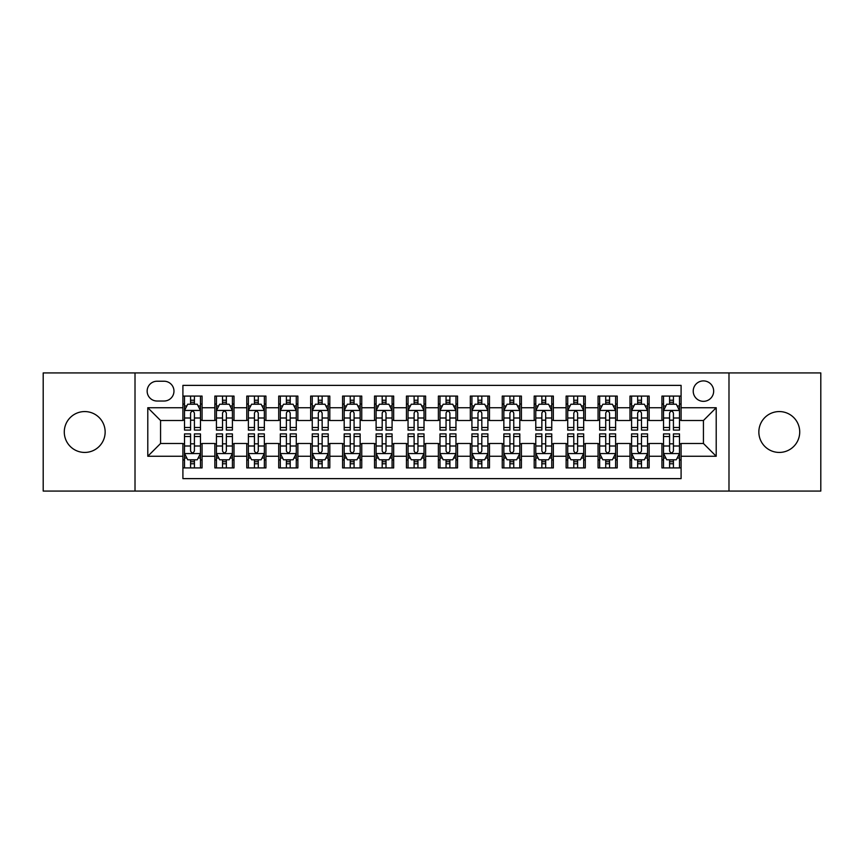 <?xml version="1.0" encoding="UTF-8"?>
<svg xmlns="http://www.w3.org/2000/svg" width="864" height="864" viewBox="0 0 864 864"><rect width="100%" height="100%" fill="white"/><g stroke="black" fill="none" stroke-linecap="round" stroke-linejoin="round"><path stroke-width="1.3" d="M779.285 411.566A20.434 20.434 0 0 0 758.851 432A20.434 20.434 0 0 0 779.285 452.434A20.434 20.434 0 0 0 799.718 432A20.434 20.434 0 0 0 779.285 411.566M84.715 411.566A20.434 20.434 0 0 0 64.282 432A20.434 20.434 0 0 0 84.715 452.434A20.434 20.434 0 0 0 105.149 432A20.434 20.434 0 0 0 84.715 411.566M703.436 380.905A10.217 10.217 0 0 0 693.22 391.122A10.217 10.217 0 0 0 703.436 401.339A10.217 10.217 0 0 0 713.664 391.122A10.217 10.217 0 0 0 703.436 380.905M728.989 491.076L820.8 491.076L820.8 372.924L728.989 372.924L728.989 491.076L135.011 491.076L135.011 372.924L43.2 372.924L43.2 491.076L135.011 491.076M681.091 396.079L661.932 396.079L661.932 407.732L649.156 407.732L649.156 420.509L661.932 420.509L661.932 407.732M649.156 407.732L649.156 396.079L629.996 396.079L629.996 407.732L617.22 407.732L617.22 420.509L629.996 420.509L629.996 407.732M617.22 407.732L617.22 396.079L598.061 396.079L598.061 407.732L585.284 407.732L585.284 420.509L598.061 420.509L598.061 407.732M585.284 407.732L585.284 396.079L566.125 396.079L566.125 407.732L553.349 407.732L553.349 420.509L566.125 420.509L566.125 407.732M553.349 407.732L553.349 396.079L534.19 396.079L534.19 407.732L521.413 407.732L521.413 420.509L534.19 420.509L534.19 407.732M521.413 407.732L521.413 396.079L502.254 396.079L502.254 407.732L489.478 407.732L489.478 420.509L502.254 420.509L502.254 407.732M489.478 407.732L489.478 396.079L470.318 396.079L470.318 407.732L457.553 407.732L457.553 420.509L470.318 420.509L470.318 407.732M457.553 407.732L457.553 396.079L438.383 396.079L438.383 407.732L425.617 407.732L425.617 420.509L438.383 420.509L438.383 407.732M425.617 407.732L425.617 396.079L406.447 396.079L406.447 407.732L393.682 407.732L393.682 420.509L406.447 420.509L406.447 407.732M393.682 407.732L393.682 396.079L374.522 396.079L374.522 407.732L361.746 407.732L361.746 420.509L374.522 420.509L374.522 407.732M361.746 407.732L361.746 396.079L342.587 396.079L342.587 407.732L329.81 407.732L329.81 420.509L342.587 420.509L342.587 407.732M329.81 407.732L329.81 396.079L310.651 396.079L310.651 407.732L297.875 407.732L297.875 420.509L310.651 420.509L310.651 407.732M297.875 407.732L297.875 396.079L278.716 396.079L278.716 407.732L265.939 407.732L265.939 420.509L278.716 420.509L278.716 407.732M265.939 407.732L265.939 396.079L246.78 396.079L246.78 407.732L234.004 407.732L234.004 420.509L246.78 420.509L246.78 407.732M234.004 407.732L234.004 396.079L214.844 396.079L214.844 420.509L202.068 420.509L202.068 396.079L182.909 396.079M182.909 467.921L202.068 467.921L202.068 443.491L214.844 443.491L214.844 467.921L234.004 467.921L234.004 443.491L246.78 443.491L246.78 456.268L234.004 456.268M246.78 456.268L246.78 467.921L265.939 467.921L265.939 443.491L278.716 443.491L278.716 456.268L265.939 456.268M278.716 456.268L278.716 467.921L297.875 467.921L297.875 443.491L310.651 443.491L310.651 456.268L297.875 456.268M310.651 456.268L310.651 467.921L329.81 467.921L329.81 443.491L342.587 443.491L342.587 456.268L329.81 456.268M342.587 456.268L342.587 467.921L361.746 467.921L361.746 443.491L374.522 443.491L374.522 456.268L361.746 456.268M374.522 456.268L374.522 467.921L393.682 467.921L393.682 443.491L406.447 443.491L406.447 456.268L393.682 456.268M406.447 456.268L406.447 467.921L425.617 467.921L425.617 443.491L438.383 443.491L438.383 456.268L425.617 456.268M438.383 456.268L438.383 467.921L457.553 467.921L457.553 443.491L470.318 443.491L470.318 456.268L457.553 456.268M470.318 456.268L470.318 467.921L489.478 467.921L489.478 443.491L502.254 443.491L502.254 456.268L489.478 456.268M502.254 456.268L502.254 467.921L521.413 467.921L521.413 443.491L534.19 443.491L534.19 456.268L521.413 456.268M534.19 456.268L534.19 467.921L553.349 467.921L553.349 443.491L566.125 443.491L566.125 456.268L553.349 456.268M566.125 456.268L566.125 467.921L585.284 467.921L585.284 443.491L598.061 443.491L598.061 456.268L585.284 456.268M598.061 456.268L598.061 467.921L617.22 467.921L617.22 443.491L629.996 443.491L629.996 456.268L617.22 456.268M629.996 456.268L629.996 467.921L649.156 467.921L649.156 443.491L661.932 443.491L661.932 456.268L649.156 456.268M157.043 401.026L164.074 401.026A9.904 9.904 0 0 0 173.966 391.122A9.904 9.904 0 0 0 164.074 381.229L157.043 381.229A9.904 9.904 0 0 0 147.15 391.122A9.904 9.904 0 0 0 157.043 401.026M728.989 372.924L135.011 372.924M681.091 407.732L681.091 385.376L182.909 385.376L182.909 420.509L160.564 420.509L160.564 443.491L182.909 443.491L182.909 478.624L681.091 478.624L681.091 443.491L703.436 443.491L703.436 420.509L681.091 420.509L681.091 407.732L716.213 407.732L716.213 456.268L681.091 456.268M182.909 456.268L147.787 456.268L147.787 407.732L182.909 407.732M661.932 456.268L661.932 467.921L681.091 467.921M182.909 404.06L184.507 404.06M190.577 404.06L194.411 404.06M200.48 404.06L202.068 404.06M182.909 420.185L184.507 420.185M190.577 420.185L194.411 420.185M200.48 420.185L202.068 420.185M182.909 443.815L184.507 443.815M190.577 443.815L194.411 443.815M200.48 443.815L202.068 443.815M182.909 459.94L184.507 459.94M190.577 459.94L194.411 459.94M200.48 459.94L202.068 459.94M214.844 420.185L216.443 420.185M222.512 420.185L226.346 420.185M232.416 420.185L234.004 420.185M214.844 404.06L216.443 404.06M222.512 404.06L226.346 404.06M232.416 404.06L234.004 404.06M214.844 443.815L216.443 443.815M222.512 443.815L226.346 443.815M232.416 443.815L234.004 443.815M214.844 459.94L216.443 459.94M222.512 459.94L226.346 459.94M232.416 459.94L234.004 459.94M246.78 443.815L248.378 443.815M254.448 443.815L258.282 443.815M264.341 443.815L265.939 443.815M246.78 459.94L248.378 459.94M254.448 459.94L258.282 459.94M264.341 459.94L265.939 459.94M246.78 404.06L248.378 404.06M254.448 404.06L258.282 404.06M264.341 404.06L265.939 404.06M246.78 420.185L248.378 420.185M254.448 420.185L258.282 420.185M264.341 420.185L265.939 420.185M278.716 443.815L280.314 443.815M286.384 443.815L290.207 443.815M296.276 443.815L297.875 443.815M278.716 459.94L280.314 459.94M286.384 459.94L290.207 459.94M296.276 459.94L297.875 459.94M278.716 404.06L280.314 404.06M286.384 404.06L290.207 404.06M296.276 404.06L297.875 404.06M278.716 420.185L280.314 420.185M286.384 420.185L290.207 420.185M296.276 420.185L297.875 420.185M310.651 443.815L312.25 443.815M318.319 443.815L322.142 443.815M328.212 443.815L329.81 443.815M310.651 459.94L312.25 459.94M318.319 459.94L322.142 459.94M328.212 459.94L329.81 459.94M310.651 404.06L312.25 404.06M318.319 404.06L322.142 404.06M328.212 404.06L329.81 404.06M310.651 420.185L312.25 420.185M318.319 420.185L322.142 420.185M328.212 420.185L329.81 420.185M342.587 443.815L344.185 443.815M350.244 443.815L354.078 443.815M360.148 443.815L361.746 443.815M342.587 459.94L344.185 459.94M350.244 459.94L354.078 459.94M360.148 459.94L361.746 459.94M342.587 404.06L344.185 404.06M350.244 404.06L354.078 404.06M360.148 404.06L361.746 404.06M342.587 420.185L344.185 420.185M350.244 420.185L354.078 420.185M360.148 420.185L361.746 420.185M374.522 443.815L376.11 443.815M382.18 443.815L386.014 443.815M392.083 443.815L393.682 443.815M374.522 459.94L376.11 459.94M382.18 459.94L386.014 459.94M392.083 459.94L393.682 459.94M374.522 404.06L376.11 404.06M382.18 404.06L386.014 404.06M392.083 404.06L393.682 404.06M374.522 420.185L376.11 420.185M382.18 420.185L386.014 420.185M392.083 420.185L393.682 420.185M406.447 443.815L408.046 443.815M414.115 443.815L417.949 443.815M424.019 443.815L425.617 443.815M406.447 459.94L408.046 459.94M414.115 459.94L417.949 459.94M424.019 459.94L425.617 459.94M406.447 404.06L408.046 404.06M414.115 404.06L417.949 404.06M424.019 404.06L425.617 404.06M406.447 420.185L408.046 420.185M414.115 420.185L417.949 420.185M424.019 420.185L425.617 420.185M438.383 443.815L439.981 443.815M446.051 443.815L449.885 443.815M455.954 443.815L457.553 443.815M438.383 459.94L439.981 459.94M446.051 459.94L449.885 459.94M455.954 459.94L457.553 459.94M438.383 404.06L439.981 404.06M446.051 404.06L449.885 404.06M455.954 404.06L457.553 404.06M438.383 420.185L439.981 420.185M446.051 420.185L449.885 420.185M455.954 420.185L457.553 420.185M470.318 443.815L471.917 443.815M477.986 443.815L481.82 443.815M487.89 443.815L489.478 443.815M470.318 459.94L471.917 459.94M477.986 459.94L481.82 459.94M487.89 459.94L489.478 459.94M470.318 404.06L471.917 404.06M477.986 404.06L481.82 404.06M487.89 404.06L489.478 404.06M470.318 420.185L471.917 420.185M477.986 420.185L481.82 420.185M487.89 420.185L489.478 420.185M502.254 443.815L503.852 443.815M509.922 443.815L513.756 443.815M519.815 443.815L521.413 443.815M502.254 459.94L503.852 459.94M509.922 459.94L513.756 459.94M519.815 459.94L521.413 459.94M502.254 404.06L503.852 404.06M509.922 404.06L513.756 404.06M519.815 404.06L521.413 404.06M502.254 420.185L503.852 420.185M509.922 420.185L513.756 420.185M519.815 420.185L521.413 420.185M534.19 443.815L535.788 443.815M541.858 443.815L545.681 443.815M551.75 443.815L553.349 443.815M534.19 459.94L535.788 459.94M541.858 459.94L545.681 459.94M551.75 459.94L553.349 459.94M534.19 404.06L535.788 404.06M541.858 404.06L545.681 404.06M551.75 404.06L553.349 404.06M534.19 420.185L535.788 420.185M541.858 420.185L545.681 420.185M551.75 420.185L553.349 420.185M566.125 443.815L567.724 443.815M573.793 443.815L577.616 443.815M583.686 443.815L585.284 443.815M566.125 459.94L567.724 459.94M573.793 459.94L577.616 459.94M583.686 459.94L585.284 459.94M566.125 404.06L567.724 404.06M573.793 404.06L577.616 404.06M583.686 404.06L585.284 404.06M566.125 420.185L567.724 420.185M573.793 420.185L577.616 420.185M583.686 420.185L585.284 420.185M598.061 443.815L599.659 443.815M605.718 443.815L609.552 443.815M615.622 443.815L617.22 443.815M598.061 459.94L599.659 459.94M605.718 459.94L609.552 459.94M615.622 459.94L617.22 459.94M598.061 404.06L599.659 404.06M605.718 404.06L609.552 404.06M615.622 404.06L617.22 404.06M598.061 420.185L599.659 420.185M605.718 420.185L609.552 420.185M615.622 420.185L617.22 420.185M629.996 443.815L631.584 443.815M637.654 443.815L641.488 443.815M647.557 443.815L649.156 443.815M629.996 459.94L631.584 459.94M637.654 459.94L641.488 459.94M647.557 459.94L649.156 459.94M629.996 404.06L631.584 404.06M637.654 404.06L641.488 404.06M647.557 404.06L649.156 404.06M629.996 420.185L631.584 420.185M637.654 420.185L641.488 420.185M647.557 420.185L649.156 420.185M661.932 443.815L663.52 443.815M669.589 443.815L673.423 443.815M679.493 443.815L681.091 443.815M661.932 459.94L663.52 459.94M669.589 459.94L673.423 459.94M679.493 459.94L681.091 459.94M661.932 404.06L663.52 404.06M669.589 404.06L673.423 404.06M679.493 404.06L681.091 404.06M661.932 420.185L663.52 420.185M669.589 420.185L673.423 420.185M679.493 420.185L681.091 420.185M160.564 420.509L147.787 407.732M160.564 443.491L147.787 456.268M716.213 407.732L703.436 420.509M716.213 456.268L703.436 443.491M194.411 400.226L190.577 400.226M200.48 427.486L194.411 427.486L194.411 430.088L200.48 430.088L200.48 410.605L197.284 404.222L187.704 404.222L184.507 410.605L184.507 430.088L190.577 430.088L190.577 427.486L184.507 427.486M184.507 410.605L184.507 396.079M200.48 410.605L200.48 396.079M190.577 404.222L190.577 396.079M194.411 396.079L194.411 404.222M194.411 427.486L194.411 413.003C193.136 410.54 191.851 410.54 190.577 413.003L190.577 427.486M190.577 463.774L194.411 463.774M184.507 436.514L190.577 436.514L190.577 433.912L184.507 433.912L184.507 453.395L187.704 459.778L197.284 459.778L200.48 453.395L200.48 433.912L194.411 433.912L194.411 436.514L200.48 436.514M200.48 453.395L200.48 467.921M184.507 453.395L184.507 467.921M194.411 459.778L194.411 467.921M190.577 467.921L190.577 459.778M190.577 436.514L190.577 450.997C191.851 453.46 193.126 453.46 194.411 450.997L194.411 436.514M226.346 400.226L222.512 400.226M232.416 427.486L226.346 427.486L226.346 430.088L232.416 430.088L232.416 410.605L229.219 404.222L219.64 404.222L216.443 410.605L216.443 430.088L222.512 430.088L222.512 427.486L216.443 427.486M216.443 410.605L216.443 396.079M232.416 410.605L232.416 396.079M222.512 404.222L222.512 396.079M226.346 396.079L226.346 404.222M226.346 427.486L226.346 413.003C225.072 410.54 223.787 410.54 222.512 413.003L222.512 427.486M258.282 400.226L254.448 400.226M264.341 427.486L258.282 427.486L258.282 430.088L264.341 430.088L264.341 410.605L261.155 404.222L251.575 404.222L248.378 410.605L248.378 430.088L254.448 430.088L254.448 427.486L248.378 427.486M248.378 410.605L248.378 396.079M264.341 410.605L264.341 396.079M254.448 404.222L254.448 396.079M258.282 396.079L258.282 404.222M258.282 427.486L258.282 413.003C256.997 410.54 255.722 410.54 254.448 413.003L254.448 427.486M290.207 400.226L286.384 400.226M296.276 427.486L290.207 427.486L290.207 430.088L296.276 430.088L296.276 410.605L293.09 404.222L283.511 404.222L280.314 410.605L280.314 430.088L286.384 430.088L286.384 427.486L280.314 427.486M280.314 410.605L280.314 396.079M296.276 410.605L296.276 396.079M286.384 404.222L286.384 396.079M290.207 396.079L290.207 404.222M290.207 427.486L290.207 413.003C288.932 410.54 287.658 410.54 286.384 413.003L286.384 427.486M322.142 400.226L318.319 400.226M328.212 427.486L322.142 427.486L322.142 430.088L328.212 430.088L328.212 410.605L325.015 404.222L315.436 404.222L312.25 410.605L312.25 430.088L318.319 430.088L318.319 427.486L312.25 427.486M312.25 410.605L312.25 396.079M328.212 410.605L328.212 396.079M318.319 404.222L318.319 396.079M322.142 396.079L322.142 404.222M322.142 427.486L322.142 413.003C320.868 410.54 319.594 410.54 318.319 413.003L318.319 427.486M222.512 463.774L226.346 463.774M216.443 436.514L222.512 436.514L222.512 433.912L216.443 433.912L216.443 453.395L219.64 459.778L229.219 459.778L232.416 453.395L232.416 433.912L226.346 433.912L226.346 436.514L232.416 436.514M232.416 453.395L232.416 467.921M216.443 453.395L216.443 467.921M226.346 459.778L226.346 467.921M222.512 467.921L222.512 459.778M222.512 436.514L222.512 450.997C223.787 453.46 225.061 453.46 226.346 450.997L226.346 436.514M254.448 463.774L258.282 463.774M248.378 436.514L254.448 436.514L254.448 433.912L248.378 433.912L248.378 453.395L251.575 459.778L261.155 459.778L264.341 453.395L264.341 433.912L258.282 433.912L258.282 436.514L264.341 436.514M264.341 453.395L264.341 467.921M248.378 453.395L248.378 467.921M258.282 459.778L258.282 467.921M254.448 467.921L254.448 459.778M254.448 436.514L254.448 450.997C255.722 453.46 256.997 453.46 258.282 450.997L258.282 436.514M286.384 463.774L290.207 463.774M280.314 436.514L286.384 436.514L286.384 433.912L280.314 433.912L280.314 453.395L283.511 459.778L293.09 459.778L296.276 453.395L296.276 433.912L290.207 433.912L290.207 436.514L296.276 436.514M296.276 453.395L296.276 467.921M280.314 453.395L280.314 467.921M290.207 459.778L290.207 467.921M286.384 467.921L286.384 459.778M286.384 436.514L286.384 450.997C287.658 453.46 288.932 453.46 290.207 450.997L290.207 436.514M318.319 463.774L322.142 463.774M312.25 436.514L318.319 436.514L318.319 433.912L312.25 433.912L312.25 453.395L315.436 459.778L325.015 459.778L328.212 453.395L328.212 433.912L322.142 433.912L322.142 436.514L328.212 436.514M328.212 453.395L328.212 467.921M312.25 453.395L312.25 467.921M322.142 459.778L322.142 467.921M318.319 467.921L318.319 459.778M318.319 436.514L318.319 450.997C319.594 453.46 320.868 453.46 322.142 450.997L322.142 436.514M354.078 400.226L350.244 400.226M360.148 427.486L354.078 427.486L354.078 430.088L360.148 430.088L360.148 410.605L356.951 404.222L347.371 404.222L344.185 410.605L344.185 430.088L350.244 430.088L350.244 427.486L344.185 427.486M344.185 410.605L344.185 396.079M360.148 410.605L360.148 396.079M350.244 404.222L350.244 396.079M354.078 396.079L354.078 404.222M354.078 427.486L354.078 413.003C352.804 410.54 351.529 410.54 350.244 413.003L350.244 427.486M350.244 463.774L354.078 463.774M344.185 436.514L350.244 436.514L350.244 433.912L344.185 433.912L344.185 453.395L347.371 459.778L356.951 459.778L360.148 453.395L360.148 433.912L354.078 433.912L354.078 436.514L360.148 436.514M360.148 453.395L360.148 467.921M344.185 453.395L344.185 467.921M354.078 459.778L354.078 467.921M350.244 467.921L350.244 459.778M350.244 436.514L350.244 450.997C351.529 453.46 352.804 453.46 354.078 450.997L354.078 436.514M386.014 400.226L382.18 400.226M392.083 427.486L386.014 427.486L386.014 430.088L392.083 430.088L392.083 410.605L388.886 404.222L379.307 404.222L376.11 410.605L376.11 430.088L382.18 430.088L382.18 427.486L376.11 427.486M376.11 410.605L376.11 396.079M392.083 410.605L392.083 396.079M382.18 404.222L382.18 396.079M386.014 396.079L386.014 404.222M386.014 427.486L386.014 413.003C384.739 410.54 383.465 410.54 382.18 413.003L382.18 427.486M382.18 463.774L386.014 463.774M376.11 436.514L382.18 436.514L382.18 433.912L376.11 433.912L376.11 453.395L379.307 459.778L388.886 459.778L392.083 453.395L392.083 433.912L386.014 433.912L386.014 436.514L392.083 436.514M392.083 453.395L392.083 467.921M376.11 453.395L376.11 467.921M386.014 459.778L386.014 467.921M382.18 467.921L382.18 459.778M382.18 436.514L382.18 450.997C383.454 453.46 384.739 453.46 386.014 450.997L386.014 436.514M417.949 400.226L414.115 400.226M424.019 427.486L417.949 427.486L417.949 430.088L424.019 430.088L424.019 410.605L420.822 404.222L411.242 404.222L408.046 410.605L408.046 430.088L414.115 430.088L414.115 427.486L408.046 427.486M408.046 410.605L408.046 396.079M424.019 410.605L424.019 396.079M414.115 404.222L414.115 396.079M417.949 396.079L417.949 404.222M417.949 427.486L417.949 413.003C416.675 410.54 415.4 410.54 414.115 413.003L414.115 427.486M414.115 463.774L417.949 463.774M408.046 436.514L414.115 436.514L414.115 433.912L408.046 433.912L408.046 453.395L411.242 459.778L420.822 459.778L424.019 453.395L424.019 433.912L417.949 433.912L417.949 436.514L424.019 436.514M424.019 453.395L424.019 467.921M408.046 453.395L408.046 467.921M417.949 459.778L417.949 467.921M414.115 467.921L414.115 459.778M414.115 436.514L414.115 450.997C415.39 453.46 416.675 453.46 417.949 450.997L417.949 436.514M449.885 400.226L446.051 400.226M455.954 427.486L449.885 427.486L449.885 430.088L455.954 430.088L455.954 410.605L452.758 404.222L443.178 404.222L439.981 410.605L439.981 430.088L446.051 430.088L446.051 427.486L439.981 427.486M439.981 410.605L439.981 396.079M455.954 410.605L455.954 396.079M446.051 404.222L446.051 396.079M449.885 396.079L449.885 404.222M449.885 427.486L449.885 413.003C448.61 410.54 447.325 410.54 446.051 413.003L446.051 427.486M446.051 463.774L449.885 463.774M439.981 436.514L446.051 436.514L446.051 433.912L439.981 433.912L439.981 453.395L443.178 459.778L452.758 459.778L455.954 453.395L455.954 433.912L449.885 433.912L449.885 436.514L455.954 436.514M455.954 453.395L455.954 467.921M439.981 453.395L439.981 467.921M449.885 459.778L449.885 467.921M446.051 467.921L446.051 459.778M446.051 436.514L446.051 450.997C447.325 453.46 448.6 453.46 449.885 450.997L449.885 436.514M481.82 400.226L477.986 400.226M487.89 427.486L481.82 427.486L481.82 430.088L487.89 430.088L487.89 410.605L484.693 404.222L475.114 404.222L471.917 410.605L471.917 430.088L477.986 430.088L477.986 427.486L471.917 427.486M471.917 410.605L471.917 396.079M487.89 410.605L487.89 396.079M477.986 404.222L477.986 396.079M481.82 396.079L481.82 404.222M481.82 427.486L481.82 413.003C480.546 410.54 479.261 410.54 477.986 413.003L477.986 427.486M477.986 463.774L481.82 463.774M471.917 436.514L477.986 436.514L477.986 433.912L471.917 433.912L471.917 453.395L475.114 459.778L484.693 459.778L487.89 453.395L487.89 433.912L481.82 433.912L481.82 436.514L487.89 436.514M487.89 453.395L487.89 467.921M471.917 453.395L471.917 467.921M481.82 459.778L481.82 467.921M477.986 467.921L477.986 459.778M477.986 436.514L477.986 450.997C479.261 453.46 480.535 453.46 481.82 450.997L481.82 436.514M513.756 400.226L509.922 400.226M519.815 427.486L513.756 427.486L513.756 430.088L519.815 430.088L519.815 410.605L516.629 404.222L507.049 404.222L503.852 410.605L503.852 430.088L509.922 430.088L509.922 427.486L503.852 427.486M503.852 410.605L503.852 396.079M519.815 410.605L519.815 396.079M509.922 404.222L509.922 396.079M513.756 396.079L513.756 404.222M513.756 427.486L513.756 413.003C512.471 410.54 511.196 410.54 509.922 413.003L509.922 427.486M509.922 463.774L513.756 463.774M503.852 436.514L509.922 436.514L509.922 433.912L503.852 433.912L503.852 453.395L507.049 459.778L516.629 459.778L519.815 453.395L519.815 433.912L513.756 433.912L513.756 436.514L519.815 436.514M519.815 453.395L519.815 467.921M503.852 453.395L503.852 467.921M513.756 459.778L513.756 467.921M509.922 467.921L509.922 459.778M509.922 436.514L509.922 450.997C511.196 453.46 512.471 453.46 513.756 450.997L513.756 436.514M545.681 400.226L541.858 400.226M551.75 427.486L545.681 427.486L545.681 430.088L551.75 430.088L551.75 410.605L548.564 404.222L538.985 404.222L535.788 410.605L535.788 430.088L541.858 430.088L541.858 427.486L535.788 427.486M535.788 410.605L535.788 396.079M551.75 410.605L551.75 396.079M541.858 404.222L541.858 396.079M545.681 396.079L545.681 404.222M545.681 427.486L545.681 413.003C544.406 410.54 543.132 410.54 541.858 413.003L541.858 427.486M541.858 463.774L545.681 463.774M535.788 436.514L541.858 436.514L541.858 433.912L535.788 433.912L535.788 453.395L538.985 459.778L548.564 459.778L551.75 453.395L551.75 433.912L545.681 433.912L545.681 436.514L551.75 436.514M551.75 453.395L551.75 467.921M535.788 453.395L535.788 467.921M545.681 459.778L545.681 467.921M541.858 467.921L541.858 459.778M541.858 436.514L541.858 450.997C543.132 453.46 544.406 453.46 545.681 450.997L545.681 436.514M577.616 400.226L573.793 400.226M583.686 427.486L577.616 427.486L577.616 430.088L583.686 430.088L583.686 410.605L580.489 404.222L570.91 404.222L567.724 410.605L567.724 430.088L573.793 430.088L573.793 427.486L567.724 427.486M567.724 410.605L567.724 396.079M583.686 410.605L583.686 396.079M573.793 404.222L573.793 396.079M577.616 396.079L577.616 404.222M577.616 427.486L577.616 413.003C576.342 410.54 575.068 410.54 573.793 413.003L573.793 427.486M573.793 463.774L577.616 463.774M567.724 436.514L573.793 436.514L573.793 433.912L567.724 433.912L567.724 453.395L570.91 459.778L580.489 459.778L583.686 453.395L583.686 433.912L577.616 433.912L577.616 436.514L583.686 436.514M583.686 453.395L583.686 467.921M567.724 453.395L567.724 467.921M577.616 459.778L577.616 467.921M573.793 467.921L573.793 459.778M573.793 436.514L573.793 450.997C575.068 453.46 576.342 453.46 577.616 450.997L577.616 436.514M609.552 400.226L605.718 400.226M615.622 427.486L609.552 427.486L609.552 430.088L615.622 430.088L615.622 410.605L612.425 404.222L602.845 404.222L599.659 410.605L599.659 430.088L605.718 430.088L605.718 427.486L599.659 427.486M599.659 410.605L599.659 396.079M615.622 410.605L615.622 396.079M605.718 404.222L605.718 396.079M609.552 396.079L609.552 404.222M609.552 427.486L609.552 413.003C608.278 410.54 607.003 410.54 605.718 413.003L605.718 427.486M605.718 463.774L609.552 463.774M599.659 436.514L605.718 436.514L605.718 433.912L599.659 433.912L599.659 453.395L602.845 459.778L612.425 459.778L615.622 453.395L615.622 433.912L609.552 433.912L609.552 436.514L615.622 436.514M615.622 453.395L615.622 467.921M599.659 453.395L599.659 467.921M609.552 459.778L609.552 467.921M605.718 467.921L605.718 459.778M605.718 436.514L605.718 450.997C607.003 453.46 608.278 453.46 609.552 450.997L609.552 436.514M641.488 400.226L637.654 400.226M647.557 427.486L641.488 427.486L641.488 430.088L647.557 430.088L647.557 410.605L644.36 404.222L634.781 404.222L631.584 410.605L631.584 430.088L637.654 430.088L637.654 427.486L631.584 427.486M631.584 410.605L631.584 396.079M647.557 410.605L647.557 396.079M637.654 404.222L637.654 396.079M641.488 396.079L641.488 404.222M641.488 427.486L641.488 413.003C640.213 410.54 638.939 410.54 637.654 413.003L637.654 427.486M637.654 463.774L641.488 463.774M631.584 436.514L637.654 436.514L637.654 433.912L631.584 433.912L631.584 453.395L634.781 459.778L644.36 459.778L647.557 453.395L647.557 433.912L641.488 433.912L641.488 436.514L647.557 436.514M647.557 453.395L647.557 467.921M631.584 453.395L631.584 467.921M641.488 459.778L641.488 467.921M637.654 467.921L637.654 459.778M637.654 436.514L637.654 450.997C638.928 453.46 640.213 453.46 641.488 450.997L641.488 436.514M673.423 400.226L669.589 400.226M679.493 427.486L673.423 427.486L673.423 430.088L679.493 430.088L679.493 410.605L676.296 404.222L666.716 404.222L663.52 410.605L663.52 430.088L669.589 430.088L669.589 427.486L663.52 427.486M663.52 410.605L663.52 396.079M679.493 410.605L679.493 396.079M669.589 404.222L669.589 396.079M673.423 396.079L673.423 404.222M673.423 427.486L673.423 413.003C672.149 410.54 670.874 410.54 669.589 413.003L669.589 427.486M669.589 463.774L673.423 463.774M663.52 436.514L669.589 436.514L669.589 433.912L663.52 433.912L663.52 453.395L666.716 459.778L676.296 459.778L679.493 453.395L679.493 433.912L673.423 433.912L673.423 436.514L679.493 436.514M679.493 453.395L679.493 467.921M663.52 453.395L663.52 467.921M673.423 459.778L673.423 467.921M669.589 467.921L669.589 459.778M669.589 436.514L669.589 450.997C670.864 453.46 672.149 453.46 673.423 450.997L673.423 436.514M214.844 456.268L202.068 456.268M214.844 407.732L202.068 407.732M200.394 410.443L184.594 410.443M184.507 405.972L186.829 405.972M198.158 405.972L200.48 405.972M190.577 418.003L184.507 418.003M200.48 418.003L194.411 418.003M194.411 402.257L190.577 402.257M184.594 453.557L200.394 453.557M200.48 458.028L198.158 458.028M186.829 458.028L184.507 458.028M194.411 445.997L200.48 445.997M184.507 445.997L190.577 445.997M190.577 461.743L194.411 461.743M232.33 410.443L216.518 410.443M216.443 405.972L218.754 405.972M230.094 405.972L232.416 405.972M222.512 418.003L216.443 418.003M232.416 418.003L226.346 418.003M226.346 402.257L222.512 402.257M264.265 410.443L248.454 410.443M248.378 405.972L250.69 405.972M262.03 405.972L264.341 405.972M254.448 418.003L248.378 418.003M264.341 418.003L258.282 418.003M258.282 402.257L254.448 402.257M296.201 410.443L280.39 410.443M280.314 405.972L282.625 405.972M293.965 405.972L296.276 405.972M286.384 418.003L280.314 418.003M296.276 418.003L290.207 418.003M290.207 402.257L286.384 402.257M328.136 410.443L312.325 410.443M312.25 405.972L314.561 405.972M325.901 405.972L328.212 405.972M318.319 418.003L312.25 418.003M328.212 418.003L322.142 418.003M322.142 402.257L318.319 402.257M216.518 453.557L232.33 453.557M232.416 458.028L230.094 458.028M218.754 458.028L216.443 458.028M226.346 445.997L232.416 445.997M216.443 445.997L222.512 445.997M222.512 461.743L226.346 461.743M248.454 453.557L264.265 453.557M264.341 458.028L262.03 458.028M250.69 458.028L248.378 458.028M258.282 445.997L264.341 445.997M248.378 445.997L254.448 445.997M254.448 461.743L258.282 461.743M280.39 453.557L296.201 453.557M296.276 458.028L293.965 458.028M282.625 458.028L280.314 458.028M290.207 445.997L296.276 445.997M280.314 445.997L286.384 445.997M286.384 461.743L290.207 461.743M312.325 453.557L328.136 453.557M328.212 458.028L325.901 458.028M314.561 458.028L312.25 458.028M322.142 445.997L328.212 445.997M312.25 445.997L318.319 445.997M318.319 461.743L322.142 461.743M360.072 410.443L344.261 410.443M344.185 405.972L346.496 405.972M357.836 405.972L360.148 405.972M350.244 418.003L344.185 418.003M360.148 418.003L354.078 418.003M354.078 402.257L350.244 402.257M344.261 453.557L360.072 453.557M360.148 458.028L357.836 458.028M346.496 458.028L344.185 458.028M354.078 445.997L360.148 445.997M344.185 445.997L350.244 445.997M350.244 461.743L354.078 461.743M392.008 410.443L376.196 410.443M376.11 405.972L378.432 405.972M389.772 405.972L392.083 405.972M382.18 418.003L376.11 418.003M392.083 418.003L386.014 418.003M386.014 402.257L382.18 402.257M376.196 453.557L392.008 453.557M392.083 458.028L389.772 458.028M378.432 458.028L376.11 458.028M386.014 445.997L392.083 445.997M376.11 445.997L382.18 445.997M382.18 461.743L386.014 461.743M423.932 410.443L408.132 410.443M408.046 405.972L410.368 405.972M421.697 405.972L424.019 405.972M414.115 418.003L408.046 418.003M424.019 418.003L417.949 418.003M417.949 402.257L414.115 402.257M408.132 453.557L423.932 453.557M424.019 458.028L421.697 458.028M410.368 458.028L408.046 458.028M417.949 445.997L424.019 445.997M408.046 445.997L414.115 445.997M414.115 461.743L417.949 461.743M455.868 410.443L440.068 410.443M439.981 405.972L442.303 405.972M453.632 405.972L455.954 405.972M446.051 418.003L439.981 418.003M455.954 418.003L449.885 418.003M449.885 402.257L446.051 402.257M440.068 453.557L455.868 453.557M455.954 458.028L453.632 458.028M442.303 458.028L439.981 458.028M449.885 445.997L455.954 445.997M439.981 445.997L446.051 445.997M446.051 461.743L449.885 461.743M487.804 410.443L471.992 410.443M471.917 405.972L474.228 405.972M485.568 405.972L487.89 405.972M477.986 418.003L471.917 418.003M487.89 418.003L481.82 418.003M481.82 402.257L477.986 402.257M471.992 453.557L487.804 453.557M487.89 458.028L485.568 458.028M474.228 458.028L471.917 458.028M481.82 445.997L487.89 445.997M471.917 445.997L477.986 445.997M477.986 461.743L481.82 461.743M519.739 410.443L503.928 410.443M503.852 405.972L506.164 405.972M517.504 405.972L519.815 405.972M509.922 418.003L503.852 418.003M519.815 418.003L513.756 418.003M513.756 402.257L509.922 402.257M503.928 453.557L519.739 453.557M519.815 458.028L517.504 458.028M506.164 458.028L503.852 458.028M513.756 445.997L519.815 445.997M503.852 445.997L509.922 445.997M509.922 461.743L513.756 461.743M551.675 410.443L535.864 410.443M535.788 405.972L538.099 405.972M549.439 405.972L551.75 405.972M541.858 418.003L535.788 418.003M551.75 418.003L545.681 418.003M545.681 402.257L541.858 402.257M535.864 453.557L551.675 453.557M551.75 458.028L549.439 458.028M538.099 458.028L535.788 458.028M545.681 445.997L551.75 445.997M535.788 445.997L541.858 445.997M541.858 461.743L545.681 461.743M583.61 410.443L567.799 410.443M567.724 405.972L570.035 405.972M581.375 405.972L583.686 405.972M573.793 418.003L567.724 418.003M583.686 418.003L577.616 418.003M577.616 402.257L573.793 402.257M567.799 453.557L583.61 453.557M583.686 458.028L581.375 458.028M570.035 458.028L567.724 458.028M577.616 445.997L583.686 445.997M567.724 445.997L573.793 445.997M573.793 461.743L577.616 461.743M615.546 410.443L599.735 410.443M599.659 405.972L601.97 405.972M613.31 405.972L615.622 405.972M605.718 418.003L599.659 418.003M615.622 418.003L609.552 418.003M609.552 402.257L605.718 402.257M599.735 453.557L615.546 453.557M615.622 458.028L613.31 458.028M601.97 458.028L599.659 458.028M609.552 445.997L615.622 445.997M599.659 445.997L605.718 445.997M605.718 461.743L609.552 461.743M647.482 410.443L631.67 410.443M631.584 405.972L633.906 405.972M645.246 405.972L647.557 405.972M637.654 418.003L631.584 418.003M647.557 418.003L641.488 418.003M641.488 402.257L637.654 402.257M631.67 453.557L647.482 453.557M647.557 458.028L645.246 458.028M633.906 458.028L631.584 458.028M641.488 445.997L647.557 445.997M631.584 445.997L637.654 445.997M637.654 461.743L641.488 461.743M679.406 410.443L663.606 410.443M663.52 405.972L665.842 405.972M677.171 405.972L679.493 405.972M669.589 418.003L663.52 418.003M679.493 418.003L673.423 418.003M673.423 402.257L669.589 402.257M663.606 453.557L679.406 453.557M679.493 458.028L677.171 458.028M665.842 458.028L663.52 458.028M673.423 445.997L679.493 445.997M663.52 445.997L669.589 445.997M669.589 461.743L673.423 461.743"/></g></svg>
